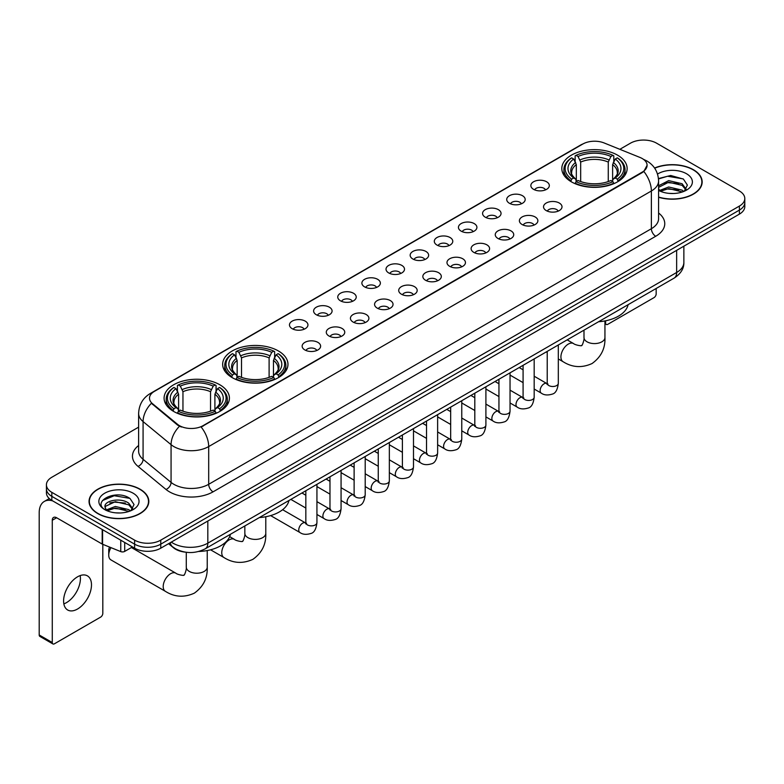 <?xml version="1.0" encoding="UTF-8"?>
<svg xmlns="http://www.w3.org/2000/svg" width="784" height="784" viewBox="0 0 784 784"><rect width="100%" height="100%" fill="white"/><g stroke="black" fill="none" stroke-linecap="round" stroke-linejoin="round"><path stroke-width="1.18" d="M278.408 350.967A32.654 18.855 0 0 0 242.815 346.881A32.654 18.855 0 0 0 222.656 364.305A32.654 18.855 0 0 0 232.221 377.633A32.654 18.855 0 0 0 267.814 381.72A32.654 18.855 0 0 0 287.973 364.305A32.654 18.855 0 0 0 278.408 350.967M219.843 384.777A32.654 18.855 0 0 0 184.26 380.691A32.654 18.855 0 0 0 164.091 398.115A32.654 18.855 0 0 0 173.656 411.443A32.654 18.855 0 0 0 209.25 415.53A32.654 18.855 0 0 0 229.408 398.115A32.654 18.855 0 0 0 219.843 384.777M617.557 155.163A32.654 18.855 0 0 0 581.973 151.077A32.654 18.855 0 0 0 561.814 168.491A32.654 18.855 0 0 0 571.379 181.829A32.654 18.855 0 0 0 606.963 185.916A32.654 18.855 0 0 0 627.131 168.491A32.654 18.855 0 0 0 617.557 155.163M533.561 189.326A9.241 5.341 180 0 1 531.719 187.817A9.241 5.341 180 0 1 534.786 181.182A9.241 5.341 180 0 1 546.624 181.78A9.241 5.341 180 0 1 548.457 187.817A9.241 5.341 180 0 1 533.561 189.326M545.497 189.875A5.547 3.205 0 0 0 544.018 188.317A5.547 3.205 0 0 0 538.549 187.503A5.547 3.205 0 0 0 534.678 189.875M509.414 203.262A9.241 5.341 180 0 1 507.581 201.753A9.241 5.341 180 0 1 510.649 195.118A9.241 5.341 180 0 1 522.487 195.716A9.241 5.341 180 0 1 524.32 201.753A9.241 5.341 180 0 1 509.414 203.262M521.36 203.811A5.547 3.205 0 0 0 519.87 202.252A5.547 3.205 0 0 0 514.412 201.439A5.547 3.205 0 0 0 510.541 203.811M485.276 217.197A9.241 5.341 180 0 1 483.444 215.688A9.241 5.341 180 0 1 486.511 209.054A9.241 5.341 180 0 1 498.35 209.651A9.241 5.341 180 0 1 500.182 215.688A9.241 5.341 180 0 1 485.276 217.197M497.223 217.746A5.547 3.205 0 0 0 495.733 216.188A5.547 3.205 0 0 0 490.274 215.375A5.547 3.205 0 0 0 486.403 217.746M461.139 231.133A9.241 5.341 180 0 1 459.306 229.624A9.241 5.341 180 0 1 462.364 222.989A9.241 5.341 180 0 1 474.212 223.587A9.241 5.341 180 0 1 476.045 229.624A9.241 5.341 180 0 1 461.139 231.133M473.085 231.682A5.547 3.205 0 0 0 471.596 230.124A5.547 3.205 0 0 0 466.137 229.31A5.547 3.205 0 0 0 462.266 231.682M437.002 245.069A9.241 5.341 180 0 1 435.169 243.559A9.241 5.341 180 0 1 438.227 236.925A9.241 5.341 180 0 1 450.075 237.523A9.241 5.341 180 0 1 451.907 243.559A9.241 5.341 180 0 1 437.002 245.069M448.948 245.617A5.547 3.205 0 0 0 447.458 244.059A5.547 3.205 0 0 0 442 243.246A5.547 3.205 0 0 0 438.129 245.617M412.864 259.004A9.241 5.341 180 0 1 411.032 257.495A9.241 5.341 180 0 1 414.089 250.86A9.241 5.341 180 0 1 425.937 251.458A9.241 5.341 180 0 1 427.77 257.495A9.241 5.341 180 0 1 412.864 259.004M424.81 259.553A5.547 3.205 0 0 0 423.321 257.995A5.547 3.205 0 0 0 417.862 257.181A5.547 3.205 0 0 0 413.991 259.553M388.727 272.94A9.241 5.341 180 0 1 386.894 271.431A9.241 5.341 180 0 1 389.952 264.796A9.241 5.341 180 0 1 401.8 265.394A9.241 5.341 180 0 1 403.633 271.431A9.241 5.341 180 0 1 388.727 272.94M400.673 273.489A5.547 3.205 0 0 0 399.183 271.93A5.547 3.205 0 0 0 393.725 271.127A5.547 3.205 0 0 0 389.854 273.489M364.589 286.875A9.241 5.341 180 0 1 362.757 285.366A9.241 5.341 180 0 1 365.814 278.732A9.241 5.341 180 0 1 377.663 279.329A9.241 5.341 180 0 1 379.495 285.366A9.241 5.341 180 0 1 364.589 286.875M376.536 287.434A5.547 3.205 0 0 0 375.046 285.866A5.547 3.205 0 0 0 369.578 285.062A5.547 3.205 0 0 0 365.716 287.434M340.452 300.811A9.241 5.341 180 0 1 338.619 299.302A9.241 5.341 180 0 1 341.677 292.667A9.241 5.341 180 0 1 353.525 293.265A9.241 5.341 180 0 1 355.358 299.302A9.241 5.341 180 0 1 340.452 300.811M352.398 301.37A5.547 3.205 0 0 0 350.909 299.802A5.547 3.205 0 0 0 345.44 298.998A5.547 3.205 0 0 0 341.579 301.37M316.315 314.747A9.241 5.341 180 0 1 314.482 313.237A9.241 5.341 180 0 1 317.54 306.603A9.241 5.341 180 0 1 329.378 307.201A9.241 5.341 180 0 1 331.22 313.237A9.241 5.341 180 0 1 316.315 314.747M328.261 315.305A5.547 3.205 0 0 0 326.771 313.737A5.547 3.205 0 0 0 321.303 312.934A5.547 3.205 0 0 0 317.442 315.305M292.177 328.682A9.241 5.341 180 0 1 290.335 327.173A9.241 5.341 180 0 1 293.402 320.538A9.241 5.341 180 0 1 305.241 321.136A9.241 5.341 180 0 1 307.083 327.173A9.241 5.341 180 0 1 292.177 328.682M304.123 329.241A5.547 3.205 0 0 0 302.634 327.683A5.547 3.205 0 0 0 297.165 326.869A5.547 3.205 0 0 0 293.294 329.241M546.232 210.582A9.241 5.341 180 0 1 544.4 209.073A9.241 5.341 180 0 1 547.467 202.439A9.241 5.341 180 0 1 559.306 203.036A9.241 5.341 180 0 1 561.138 209.073A9.241 5.341 180 0 1 546.232 210.582M558.179 211.131A5.547 3.205 0 0 0 556.689 209.573A5.547 3.205 0 0 0 551.23 208.76A5.547 3.205 0 0 0 547.359 211.131M522.095 224.518A9.241 5.341 180 0 1 520.262 223.009A9.241 5.341 180 0 1 523.32 216.374A9.241 5.341 180 0 1 535.168 216.972A9.241 5.341 180 0 1 537.001 223.009A9.241 5.341 180 0 1 522.095 224.518M534.041 225.067A5.547 3.205 0 0 0 532.552 223.509A5.547 3.205 0 0 0 527.093 222.695A5.547 3.205 0 0 0 523.222 225.067M497.958 238.454A9.241 5.341 180 0 1 496.125 236.944A9.241 5.341 180 0 1 499.183 230.31A9.241 5.341 180 0 1 511.031 230.908A9.241 5.341 180 0 1 512.863 236.944A9.241 5.341 180 0 1 497.958 238.454M509.904 239.002A5.547 3.205 0 0 0 508.414 237.444A5.547 3.205 0 0 0 502.956 236.631A5.547 3.205 0 0 0 499.085 239.002M473.82 252.389A9.241 5.341 180 0 1 471.988 250.88A9.241 5.341 180 0 1 475.045 244.245A9.241 5.341 180 0 1 486.893 244.843A9.241 5.341 180 0 1 488.726 250.88A9.241 5.341 180 0 1 473.82 252.389M485.766 252.938A5.547 3.205 0 0 0 484.277 251.38A5.547 3.205 0 0 0 478.818 250.566A5.547 3.205 0 0 0 474.947 252.938M449.683 266.325A9.241 5.341 180 0 1 447.85 264.816A9.241 5.341 180 0 1 450.908 258.181A9.241 5.341 180 0 1 462.756 258.779A9.241 5.341 180 0 1 464.589 264.816A9.241 5.341 180 0 1 449.683 266.325M461.629 266.874A5.547 3.205 0 0 0 460.139 265.315A5.547 3.205 0 0 0 454.671 264.502A5.547 3.205 0 0 0 450.81 266.874M425.545 280.26A9.241 5.341 180 0 1 423.713 278.751A9.241 5.341 180 0 1 426.77 272.117A9.241 5.341 180 0 1 438.619 272.714A9.241 5.341 180 0 1 440.451 278.751A9.241 5.341 180 0 1 425.545 280.26M437.492 280.809A5.547 3.205 0 0 0 436.002 279.251A5.547 3.205 0 0 0 430.534 278.438A5.547 3.205 0 0 0 426.672 280.809M401.408 294.196A9.241 5.341 180 0 1 399.575 292.687A9.241 5.341 180 0 1 402.633 286.052A9.241 5.341 180 0 1 414.481 286.65A9.241 5.341 180 0 1 416.314 292.687A9.241 5.341 180 0 1 401.408 294.196M413.354 294.745A5.547 3.205 0 0 0 411.865 293.187A5.547 3.205 0 0 0 406.396 292.383A5.547 3.205 0 0 0 402.535 294.745M377.271 308.132A9.241 5.341 180 0 1 375.438 306.622A9.241 5.341 180 0 1 378.496 299.988A9.241 5.341 180 0 1 390.334 300.586A9.241 5.341 180 0 1 392.176 306.622A9.241 5.341 180 0 1 377.271 308.132M389.217 308.69A5.547 3.205 0 0 0 387.727 307.122A5.547 3.205 0 0 0 382.259 306.319A5.547 3.205 0 0 0 378.398 308.69M353.133 322.067A9.241 5.341 180 0 1 351.291 320.558A9.241 5.341 180 0 1 354.358 313.923A9.241 5.341 180 0 1 366.197 314.521A9.241 5.341 180 0 1 368.039 320.558A9.241 5.341 180 0 1 353.133 322.067M365.07 322.626A5.547 3.205 0 0 0 363.59 321.058A5.547 3.205 0 0 0 358.121 320.254A5.547 3.205 0 0 0 354.25 322.626M328.986 336.003A9.241 5.341 180 0 1 327.153 334.494A9.241 5.341 180 0 1 330.221 327.859A9.241 5.341 180 0 1 342.059 328.457A9.241 5.341 180 0 1 343.892 334.494A9.241 5.341 180 0 1 328.986 336.003M340.932 336.561A5.547 3.205 0 0 0 339.452 335.003A5.547 3.205 0 0 0 333.984 334.19A5.547 3.205 0 0 0 330.113 336.561M304.849 349.938A9.241 5.341 180 0 1 303.016 348.429A9.241 5.341 180 0 1 306.083 341.795A9.241 5.341 180 0 1 317.922 342.392A9.241 5.341 180 0 1 319.754 348.429A9.241 5.341 180 0 1 304.849 349.938M316.795 350.497A5.547 3.205 0 0 0 315.305 348.939A5.547 3.205 0 0 0 309.847 348.125A5.547 3.205 0 0 0 305.976 350.497M639.999 157.457A16.64 9.604 180 0 1 642.223 158.535A16.64 9.604 180 0 1 647.094 165.326A16.64 9.604 180 0 1 642.223 172.117L203.027 425.683A16.64 9.604 180 0 1 177.635 424.399L152.517 403.691A16.64 9.604 180 0 1 149.509 398.174A16.64 9.604 180 0 1 154.379 391.383L582.816 144.031A16.64 9.604 180 0 1 604.121 142.953L639.999 157.457M185.21 552.132A18.483 10.672 180 0 1 173.509 547.771L168.56 543.684M658.589 197.264A29.88 17.258 0 0 0 702.17 181.927A29.88 17.258 0 0 0 693.419 169.726A29.88 17.258 0 0 0 654.571 168.031M140.071 489.206A29.88 17.258 0 0 0 107.496 485.463A29.88 17.258 0 0 0 89.053 501.407A29.88 17.258 0 0 0 97.804 513.598A29.88 17.258 0 0 0 130.369 517.342A29.88 17.258 0 0 0 148.823 501.407A29.88 17.258 0 0 0 140.071 489.206M647.094 165.326L643.831 171.441L642.223 172.607L201.155 427.025A21.57 12.456 60 0 1 208.691 446.566A24.647 14.23 180 0 1 173.832 446.566A24.647 14.23 180 0 1 171.069 444.665L143.08 421.586A24.647 14.23 180 0 1 138.621 413.423L138.621 451.153A24.647 14.23 0 0 0 143.08 459.316L171.069 482.395A24.647 14.23 0 0 0 173.832 484.296A24.647 14.23 0 0 0 208.691 484.296L651.377 228.712A24.647 14.23 0 0 0 658.589 218.658L658.589 180.918A24.647 14.23 180 0 1 651.377 190.982A21.57 12.456 -120 0 0 643.831 171.441M138.621 427.143L51.832 477.25A18.483 10.672 0 0 0 46.423 484.796L46.423 492.852A18.483 10.672 0 0 0 51.832 500.398L134.623 548.192L134.623 544.165A18.483 10.672 0 0 0 160.759 544.165L739.39 210.102A18.483 10.672 0 0 0 744.8 202.556A18.483 10.672 0 0 1 739.39 210.102L160.759 544.165A18.483 10.672 0 0 1 134.623 544.165L51.832 496.37L134.623 544.165L134.623 540.147A18.483 10.672 0 0 0 160.759 540.147L739.39 206.074A18.483 10.672 0 0 0 744.8 198.528A18.483 10.672 0 0 0 739.39 190.982L656.6 143.188A18.483 10.672 0 0 0 630.454 143.188L619.85 149.313M46.423 488.824A18.483 10.672 0 0 0 51.832 496.37A18.483 10.672 0 0 1 46.423 488.824M181.369 427.025L177.635 425.134L151.39 403.28A21.57 14.426 129.5 0 0 143.08 421.586L143.08 459.316A6.164 4.126 -50.5 0 1 138.033 466.392A30.811 17.787 180 0 1 138.621 445.508M46.423 484.796A18.483 10.672 0 0 0 51.832 492.342L134.623 540.147M134.623 548.192A18.483 10.672 0 0 0 160.759 548.192L739.39 214.13A18.483 10.672 0 0 0 744.8 206.584L744.8 198.528M658.589 197.058A29.576 17.072 0 0 0 701.866 181.927A29.576 17.072 0 0 0 693.203 169.854A29.576 17.072 0 0 0 654.689 168.207M668.948 193.364L673.593 193.501M659.716 190.414L668.683 186.994L682.129 190.14L683.756 191.443M660.54 191.276L668.683 188.591L682.423 191.943M658.589 188.415A13.926 8.036 0 0 0 660.657 191.384M658.589 185.779L668.683 180.604L682.129 183.75L686.137 189.277M658.589 187.376L668.683 182.202L682.129 185.347L685.814 189.689M658.727 190.473L659.442 190.914M658.589 190.414A20.09 11.593 0 0 0 686.49 190.13A20.09 11.593 0 0 0 686.49 173.725A20.09 11.593 0 0 0 657.521 174.058M684.236 191.247L687.382 185.073L683.403 179.075L670.712 175.479L658.472 178.566M659.854 191.041L658.589 189.552M658.501 178.938L667.586 176.243L683.129 178.889M663.156 183.436L667.586 182.633L678.689 183.593M663.156 189.826L667.586 189.022L678.689 189.983M604.944 322.665L605.62 323.057A3.077 1.784 120 0 0 606.257 324.458A3.077 1.784 120 0 0 607.806 324.311L653.983 297.646A3.077 1.784 120 0 0 656.169 293.873L656.169 288.483M605.62 323.057L605.62 320.803M98.02 513.481A29.576 17.072 0 0 0 130.252 517.175A29.576 17.072 0 0 0 148.509 501.407A29.576 17.072 0 0 0 139.846 489.324A29.576 17.072 0 0 0 107.614 485.629A29.576 17.072 0 0 0 89.356 501.407A29.576 17.072 0 0 0 98.02 513.481M115.591 512.834L120.236 512.971M106.359 509.894L115.326 506.474L128.782 509.62L130.409 510.923M107.192 510.756L115.326 508.071L129.076 511.413M106.506 510.511L105.066 507.14A13.926 8.036 0 0 0 107.31 510.864M132.78 508.757L128.782 503.23C120.422 496.987 103.223 500.839 105.066 507.14L105.007 506.523M105.095 507.336L105.487 506.297L115.326 501.682L128.782 504.827L132.467 509.169M130.889 510.727L134.035 504.543L130.056 498.546C115.963 488.412 90.915 501.77 105.379 509.953L106.095 510.394M133.143 493.205A20.09 11.593 0 0 0 104.733 493.205A20.09 11.593 0 0 0 104.733 509.6A20.09 11.593 0 0 0 133.143 509.6A20.09 11.593 0 0 0 133.143 493.205M102.439 500.564L114.239 495.723L129.781 498.369M109.809 502.916L114.239 502.113L125.332 503.063M109.809 509.306L114.239 508.502L125.332 509.453M570.791 181.476L571.663 179.144A29.331 16.934 0 0 1 571.663 157.849L573.682 159.005A26.499 15.298 0 0 0 573.682 177.978L575.672 179.115L576.318 181.486M576.318 180.516L576.318 164.591L573.682 159.005M575.142 161.533L575.142 155.83L576.024 155.33A29.331 16.934 0 0 1 612.912 155.33L610.903 156.496A26.499 15.298 0 0 0 578.043 156.496L580.67 162.072L580.67 181.555M608.266 181.555L608.266 162.072L610.903 156.496M598.545 321.744A33.888 19.571 0 0 0 628.111 304.672M575.142 183.172A30.566 17.65 0 0 0 613.794 183.172L612.912 181.663A29.331 16.934 0 0 1 576.024 181.663L575.142 183.691M613.794 183.691L613.794 183.172M571.663 157.849L570.791 158.348A30.566 17.65 0 0 0 563.902 169.501A30.566 17.65 0 0 0 570.791 180.653M612.912 155.33L613.794 155.83L613.794 161.533M576.024 181.663L578.043 180.496A26.499 15.298 0 0 0 610.903 180.496L612.912 181.663M573.682 177.978L571.663 179.144M578.043 156.496L576.024 155.33M575.672 162.445A23.696 13.681 0 0 0 575.672 179.115L575.789 179.183C572.418 175.93 571.046 173.715 571.673 172.558A22.795 13.161 0 0 1 576.318 164.591M618.145 180.653A30.566 17.65 0 0 0 625.034 169.501A30.566 17.65 0 0 0 618.145 158.348L617.273 157.849A29.331 16.934 0 0 1 617.273 179.144L618.145 181.476M617.273 179.144L615.254 177.978A26.499 15.298 0 0 0 615.254 159.005L617.273 157.849M615.254 159.005L612.618 164.591L612.618 180.516L613.264 179.115L615.254 177.978M612.618 164.591A22.795 13.161 0 0 1 617.263 172.558C617.89 173.725 616.518 175.939 613.157 179.183L613.264 179.115A23.696 13.681 0 0 0 613.264 162.445M612.618 181.486L612.618 180.516M231.633 377.29L232.505 374.958A29.331 16.934 0 0 1 232.505 353.653L234.524 354.819A26.499 15.298 0 0 0 234.524 373.792L236.513 374.919L237.16 377.3M237.16 376.33L237.16 360.405L234.524 354.819M235.994 357.347L235.994 351.644L236.866 351.134A29.331 16.934 0 0 1 273.763 351.134L271.744 352.3A26.499 15.298 0 0 0 238.885 352.3L241.521 357.886L241.521 377.369M269.108 377.369L269.108 357.886L271.744 352.3M259.386 517.558A33.888 19.571 0 0 0 288.953 500.486M235.994 378.986A30.566 17.65 0 0 0 274.635 378.986L273.763 377.467A29.331 16.934 0 0 1 236.866 377.467L235.994 379.505M274.635 379.505L274.635 378.986M232.505 353.653L231.633 354.152A30.566 17.65 0 0 0 224.753 365.315A30.566 17.65 0 0 0 231.633 376.467M273.763 351.134L274.635 351.644L274.635 357.347M236.866 377.467L238.885 376.31A26.499 15.298 0 0 0 271.744 376.31L273.763 377.467M234.524 373.792L232.505 374.958M238.885 352.3L236.866 351.134M236.513 358.249A23.696 13.681 0 0 0 236.513 374.919L236.631 374.997C233.26 371.743 231.888 369.529 232.515 368.362A22.795 13.161 0 0 1 237.16 360.405M278.996 376.467A30.566 17.65 0 0 0 285.876 365.315A30.566 17.65 0 0 0 278.996 354.152L278.114 353.653A29.331 16.934 0 0 1 278.114 374.958L278.996 377.29M278.114 374.958L276.095 373.792A26.499 15.298 0 0 0 276.095 354.819L278.114 353.653M276.095 354.819L273.459 360.405L273.459 376.33L274.106 374.919L276.095 373.792M273.459 360.405A22.795 13.161 0 0 1 278.114 368.362C278.732 369.538 277.36 371.743 273.998 374.997L274.106 374.919A23.696 13.681 0 0 0 274.106 358.249M273.459 377.3L273.459 376.33M110.985 547.644A10.476 6.047 120 0 0 108.741 555.082L108.741 550.054A4.312 2.489 -60 0 1 109.613 547.095M108.741 555.082A10.476 6.047 120 0 0 110.907 559.884L165.375 591.322A10.476 6.047 -60 0 1 163.768 582.933A10.476 6.047 -60 0 1 170.608 573.702A10.476 6.047 -60 0 1 175.851 573.182C177.047 574.613 184.985 576.054 183.858 575.015C184.191 576.505 186.915 568.91 186.278 567.165A10.476 6.047 180 0 0 189.346 571.438A10.476 6.047 180 0 0 204.163 571.438A10.476 6.047 180 0 0 207.231 567.165C207.672 578.004 203.379 586.667 194.334 593.155C184.191 597.741 174.538 597.134 165.375 591.322M173.078 411.1L173.95 408.768A29.331 16.934 0 0 1 173.95 387.463L175.969 388.629A26.499 15.298 0 0 0 175.969 407.602L177.958 408.729L178.605 411.11M178.605 410.14L178.605 394.205L175.969 388.629M177.429 391.147L177.429 385.444L178.311 384.944A29.331 16.934 0 0 1 215.198 384.944L213.179 386.11A26.499 15.298 0 0 0 180.32 386.11L182.956 391.696L182.956 411.179M210.543 411.179L210.543 391.696L213.179 386.11M198.695 551.475A33.888 19.571 0 0 0 230.398 534.296M177.429 412.796A30.566 17.65 0 0 0 216.07 412.796L215.198 411.277A29.331 16.934 0 0 1 178.311 411.277L177.429 413.315M216.07 413.315L216.07 412.796M173.95 387.463L173.078 387.962A30.566 17.65 0 0 0 166.188 399.115A30.566 17.65 0 0 0 173.078 410.277M215.198 384.944L216.07 385.444L216.07 391.147M178.311 411.277L180.32 410.11A26.499 15.298 0 0 0 213.179 410.11L215.198 411.277M175.969 407.602L173.95 408.768M180.32 386.11L178.311 384.944M177.958 392.059A23.696 13.681 0 0 0 177.958 408.729L178.066 408.807C174.705 405.553 173.333 403.339 173.95 402.172A22.795 13.161 0 0 1 178.605 394.205M220.431 410.277A30.566 17.65 0 0 0 227.311 399.115A30.566 17.65 0 0 0 220.431 387.962L219.559 387.463A29.331 16.934 0 0 1 219.559 408.768L220.431 411.1M219.559 408.768L217.54 407.602A26.499 15.298 0 0 0 217.54 388.629L219.559 387.463M217.54 388.629L214.904 394.205L214.904 410.14L215.551 408.729L217.54 407.602M214.904 394.205A22.795 13.161 0 0 1 219.549 402.172C220.177 403.348 218.805 405.553 215.433 408.807L215.551 408.729A23.696 13.681 0 0 0 215.551 392.059M214.904 411.11L214.904 410.14M80.174 575.593A19.718 11.388 -60 0 1 66.483 602.631A19.718 11.388 -60 0 1 63.847 603.866M77.538 609.021A19.718 11.388 120 0 0 90.425 591.646A19.718 11.388 120 0 0 87.406 575.848A19.718 11.388 120 0 0 77.538 576.818A19.718 11.388 120 0 0 64.66 594.194A19.718 11.388 120 0 0 67.679 610.001A19.718 11.388 120 0 0 77.538 609.021M124.705 542.469L124.705 551.397L132.437 546.938M52.753 500.927A24.647 14.23 -120 0 0 44.306 501.437A24.647 14.23 -120 0 0 39.2 512.726L39.2 634.981L52.273 642.527L52.273 520.272A6.164 3.557 60 0 1 53.547 517.45A6.164 3.557 60 0 1 56.624 517.754L102.185 544.057L102.185 529.465M52.273 642.527A3.077 1.784 120 0 0 52.91 643.938L39.837 636.392A3.077 1.784 -60 0 1 39.2 634.981M52.91 643.938A3.077 1.784 120 0 0 54.449 643.782L100.636 617.116A3.077 1.784 120 0 0 102.812 613.343L102.812 544.341M124.705 551.397A3.077 1.784 180 0 1 120.765 551.603L102.596 544.253A3.077 1.784 180 0 1 102.185 544.057M152.517 403.691L152.517 404.417M177.635 424.399L177.635 425.134M203.027 425.683L203.027 426.182M642.223 172.117L642.223 172.607M213.052 491.842A6.164 3.557 60 0 1 208.691 484.296L208.691 446.566L651.377 190.982L651.377 228.712A6.164 3.557 60 0 0 655.728 236.268L213.052 491.842A30.811 17.787 180 0 1 169.481 491.842A30.811 17.787 180 0 1 166.022 489.471L138.033 466.392M658.589 180.918C658.178 172.059 654.277 165.414 646.908 160.985L643.791 159.466A21.57 10.104 112 0 0 643.507 159.368M152.547 392.647A21.57 12.456 -120 0 0 150.312 393.49C142.933 397.909 139.042 404.554 138.621 413.423M150.312 393.49L581.003 144.824A21.57 12.456 60 0 1 582.639 144.129M179.477 426.271A21.57 14.426 129.5 0 0 171.069 444.665L171.069 482.395A6.164 4.126 -50.5 0 1 166.022 489.471M658.589 213.013A30.811 17.787 180 0 1 655.728 236.268M160.759 540.147L160.759 548.192M739.39 206.074L739.39 214.13M51.832 492.342L51.832 500.398M171.304 542.107A24.647 14.23 0 0 0 172.96 543.165A24.647 14.23 0 0 0 207.819 543.165L676.641 272.489A24.647 14.23 0 0 0 683.864 262.424C684.04 268.54 680.786 273.773 674.093 278.134L205.271 548.8A12.328 7.115 60 0 0 207.819 543.165L207.819 521.027M676.641 250.351L676.641 272.489A12.328 7.115 60 0 1 674.093 278.134M170.304 542.685A12.328 8.242 129.5 0 0 172.46 546.693L168.717 543.606M604.944 320.93L604.944 337.541A10.476 6.047 180 0 1 601.877 341.814A10.476 6.047 180 0 1 587.059 341.814A10.476 6.047 180 0 1 583.992 337.541C584.629 339.296 581.914 346.881 581.571 345.391C582.698 346.43 574.76 344.989 573.565 343.559L567.155 339.864M604.944 337.541C605.395 348.38 601.093 357.043 592.047 363.541C581.914 368.127 572.261 367.52 563.088 361.708A10.476 6.047 -60 0 1 561.481 353.31A10.476 6.047 -60 0 1 568.322 344.078A10.476 6.047 -60 0 1 573.565 343.559M608.266 162.072A22.795 13.161 0 0 0 580.67 162.072M608.903 159.926A23.696 13.681 0 0 0 580.033 159.926M265.786 516.744L265.786 533.355A10.476 6.047 180 0 1 262.718 537.628A10.476 6.047 180 0 1 247.901 537.628A10.476 6.047 180 0 1 244.833 533.355C245.47 535.1 242.756 542.695 242.413 541.205C243.54 542.244 235.602 540.803 234.406 539.372L229.653 536.628M265.786 533.355C266.237 544.194 261.934 552.857 252.889 559.345C242.756 563.931 233.103 563.324 223.93 557.522A10.476 6.047 -60 0 1 222.323 549.123A10.476 6.047 -60 0 1 229.173 539.892A10.476 6.047 -60 0 1 234.406 539.372M269.108 357.886A22.795 13.161 0 0 0 241.521 357.886M269.755 355.73A23.696 13.681 0 0 0 240.874 355.73M210.543 391.696A22.795 13.161 0 0 0 182.956 391.696M211.19 389.54A23.696 13.681 0 0 0 182.309 389.54M558.316 344.97L558.316 383.298A5.547 3.205 180 0 1 556.434 385.699A5.547 3.205 180 0 1 548.849 385.561A5.547 3.205 180 0 1 547.222 383.298L547.046 384.493L547.546 384.091M558.316 383.298C557.561 389.736 555.562 393.333 552.338 394.087C547.751 395.508 544.067 395.185 541.283 393.137A5.547 3.205 -60 0 1 540.431 388.688A5.547 3.205 -60 0 1 544.057 383.807A5.547 3.205 -60 0 1 544.302 383.67A5.547 3.205 -60 0 1 546.83 383.523L547.957 383.974M534.178 358.905L534.178 397.233A5.547 3.205 180 0 1 532.297 399.634A5.547 3.205 180 0 1 524.712 399.497A5.547 3.205 180 0 1 523.085 397.233L522.908 398.429L523.408 398.027M534.178 397.233C533.414 403.672 531.425 407.268 528.2 408.023C523.614 409.444 519.929 409.121 517.146 407.072A5.547 3.205 -60 0 1 516.293 402.623A5.547 3.205 -60 0 1 519.919 397.743A5.547 3.205 -60 0 1 520.164 397.606A5.547 3.205 -60 0 1 522.693 397.468L523.82 397.909M510.041 372.841L510.041 411.169A5.547 3.205 180 0 1 508.159 413.57A5.547 3.205 180 0 1 500.574 413.433A5.547 3.205 180 0 1 498.947 411.169L498.771 412.364L499.271 411.963M510.041 411.169C509.277 417.607 507.287 421.204 504.053 421.959C499.477 423.38 495.792 423.066 493.009 421.008A5.547 3.205 -60 0 1 492.156 416.559A5.547 3.205 -60 0 1 495.782 411.678A5.547 3.205 -60 0 1 496.027 411.541A5.547 3.205 -60 0 1 498.555 411.404L499.682 411.845M485.904 386.777L485.904 425.104A5.547 3.205 180 0 1 484.022 427.505A5.547 3.205 180 0 1 476.437 427.368A5.547 3.205 180 0 1 474.81 425.104L474.634 426.31L475.124 425.898M485.904 425.104C485.139 431.543 483.15 435.14 479.916 435.894C475.339 437.315 471.654 437.002 468.871 434.944A5.547 3.205 -60 0 1 468.019 430.494A5.547 3.205 -60 0 1 471.645 425.614A5.547 3.205 -60 0 1 471.89 425.477A5.547 3.205 -60 0 1 474.418 425.34L475.545 425.781M461.766 400.712L461.766 439.04A5.547 3.205 180 0 1 459.885 441.441A5.547 3.205 180 0 1 452.299 441.304A5.547 3.205 180 0 1 450.673 439.04L450.496 440.245L450.986 439.834M461.766 439.04C461.002 445.488 459.012 449.085 455.778 449.84C451.202 451.251 447.517 450.937 444.734 448.879A5.547 3.205 -60 0 1 443.881 444.43A5.547 3.205 -60 0 1 447.507 439.55A5.547 3.205 -60 0 1 447.752 439.412A5.547 3.205 -60 0 1 450.281 439.275L451.398 439.716M437.629 414.648L437.629 452.976A5.547 3.205 180 0 1 435.747 455.386A5.547 3.205 180 0 1 428.162 455.239A5.547 3.205 180 0 1 426.535 452.976L426.359 454.181L426.849 453.769M437.629 452.976C436.864 459.424 434.875 463.021 431.641 463.775C427.064 465.186 423.38 464.873 420.596 462.815A5.547 3.205 -60 0 1 419.744 458.366A5.547 3.205 -60 0 1 423.37 453.485A5.547 3.205 -60 0 1 423.615 453.348A5.547 3.205 -60 0 1 426.133 453.211L427.26 453.652M413.491 428.593L413.491 466.921A5.547 3.205 180 0 1 411.61 469.322A5.547 3.205 180 0 1 404.025 469.185A5.547 3.205 180 0 1 402.398 466.921L402.221 468.117L402.711 467.705M413.491 466.921C412.727 473.36 410.728 476.956 407.504 477.711C402.927 479.122 399.242 478.808 396.459 476.75A5.547 3.205 -60 0 1 395.606 472.311A5.547 3.205 -60 0 1 399.223 467.421A5.547 3.205 -60 0 1 399.477 467.284A5.547 3.205 -60 0 1 401.996 467.146L403.123 467.587M389.344 442.529L389.344 480.857A5.547 3.205 180 0 1 387.472 483.258A5.547 3.205 180 0 1 379.877 483.12A5.547 3.205 180 0 1 378.26 480.857L378.084 482.052L378.574 481.641M389.344 480.857C388.59 487.295 386.59 490.892 383.366 491.646C378.79 493.058 375.105 492.744 372.312 490.686A5.547 3.205 -60 0 1 371.469 486.247A5.547 3.205 -60 0 1 375.085 481.356A5.547 3.205 -60 0 1 375.33 481.219A5.547 3.205 -60 0 1 377.859 481.082L378.986 481.523M365.207 456.464L365.207 494.792A5.547 3.205 180 0 1 363.335 497.193A5.547 3.205 180 0 1 355.74 497.056A5.547 3.205 180 0 1 354.123 494.792L353.937 495.988L354.437 495.576M365.207 494.792C364.452 501.231 362.453 504.827 359.229 505.582C354.642 506.993 350.967 506.68 348.174 504.622A5.547 3.205 -60 0 1 347.332 500.182A5.547 3.205 -60 0 1 350.948 495.292A5.547 3.205 -60 0 1 351.193 495.155A5.547 3.205 -60 0 1 353.721 495.018L354.848 495.459M341.069 470.4L341.069 508.728A5.547 3.205 180 0 1 339.198 511.129A5.547 3.205 180 0 1 331.603 510.992A5.547 3.205 180 0 1 329.976 508.728L329.799 509.923L330.299 509.512M341.069 508.728C340.315 515.166 338.316 518.763 335.091 519.518C330.505 520.929 326.83 520.615 324.037 518.557A5.547 3.205 -60 0 1 323.184 514.118A5.547 3.205 -60 0 1 326.81 509.228A5.547 3.205 -60 0 1 327.055 509.09A5.547 3.205 -60 0 1 329.584 508.953L330.711 509.394M316.932 484.336L316.932 522.663A5.547 3.205 180 0 1 315.06 525.064A5.547 3.205 180 0 1 307.465 524.927A5.547 3.205 180 0 1 305.838 522.663L305.662 523.859L306.162 523.447M316.932 522.663C316.177 529.102 314.178 532.699 310.954 533.453C306.368 534.864 302.683 534.551 299.9 532.493A5.547 3.205 -60 0 1 299.047 528.053A5.547 3.205 -60 0 1 302.673 523.163A5.547 3.205 -60 0 1 302.918 523.026A5.547 3.205 -60 0 1 305.446 522.889L306.573 523.33M52.273 520.272L56.624 517.754M102.596 529.7L102.596 544.253M120.765 551.603L120.765 540.186M581.003 144.824L584.962 142.982M205.271 548.8C195.353 553.788 185.436 553.788 175.518 548.8L172.46 546.693M683.864 262.424L683.864 246.186M701.866 184.397L701.866 181.927M606.257 324.458L604.944 323.704M148.509 503.877L148.509 501.407M89.356 503.877L89.356 501.407M563.088 361.708L558.316 358.954M547.222 352.545L546.213 351.957M563.902 175.136L563.902 169.501M625.034 175.136L625.034 169.501M583.992 330.152L583.992 337.541M223.93 557.522L210.573 549.809M224.753 370.95L224.753 365.315M285.876 370.95L285.876 365.315M244.833 525.956L244.833 533.355M207.231 550.554L207.231 567.165M166.188 404.76L166.188 399.115M227.311 404.76L227.311 399.115M175.851 573.182L131.408 547.526M186.278 552.289L186.278 567.165M541.283 393.137L534.178 389.031M523.085 382.631L510.041 375.095M547.222 351.379L547.222 383.298M546.83 383.523L534.178 376.222M523.085 369.823L519.184 367.569M517.146 407.072L510.041 402.966M498.947 396.567L485.904 389.031M523.085 365.315L523.085 397.233M522.693 397.468L510.041 390.158M498.947 383.758L495.047 381.504M493.009 421.008L485.904 416.902M474.81 410.502L461.766 402.966M498.947 379.25L498.947 411.169M498.555 411.404L485.904 404.093M474.81 397.694L470.91 395.44M468.871 434.944L461.766 430.837M450.673 424.438L437.629 416.902M474.81 393.186L474.81 425.104M474.418 425.34L461.766 418.029M450.673 411.629L446.772 409.375M444.734 448.879L437.629 444.773M426.535 438.374L413.491 430.837M450.673 407.121L450.673 439.04M450.281 439.275L437.629 431.964M426.535 425.565L422.625 423.311M420.596 462.815L413.491 458.709M402.398 452.309L389.344 444.773M426.535 421.057L426.535 452.976M426.133 453.211L413.491 445.9M402.398 439.501L398.488 437.247M396.459 476.75L389.344 472.644M378.26 466.245L365.207 458.709M402.398 434.993L402.398 466.921M401.996 467.146L389.344 459.836M378.26 453.436L374.35 451.182M372.312 490.686L365.207 486.58M354.123 480.18L341.069 472.644M378.26 448.928L378.26 480.857M377.859 481.082L365.207 473.781M354.123 467.372L350.213 465.118M348.174 504.622L341.069 500.515M329.976 494.116L316.932 486.58M354.123 462.864L354.123 494.792M353.721 495.018L341.069 487.717M329.976 481.307L326.075 479.053M324.037 518.557L316.932 514.461M305.838 508.052L290.844 499.398M329.976 476.799L329.976 508.728M329.584 508.953L316.932 501.652M305.838 495.243L301.938 492.989M299.9 532.493L270.617 515.588M305.838 490.735L305.838 522.663M305.446 522.889L282.632 509.718M44.306 501.437L49.294 498.565"/></g></svg>
